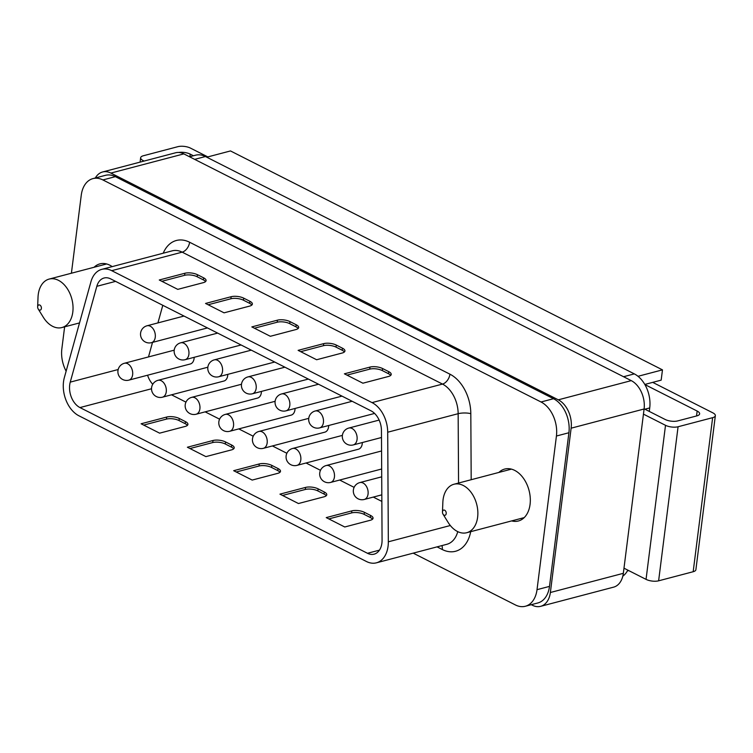 <?xml version="1.0" encoding="UTF-8"?>
<svg xmlns="http://www.w3.org/2000/svg" width="753" height="753" viewBox="0 0 753 753"><rect width="100%" height="100%" fill="white"/><g stroke="black" fill="none" stroke-linecap="round" stroke-linejoin="round"><path stroke-width="1.13" d="M644.869 384.557L697.156 411.053A8.951 3.398 -172.8 0 1 699.631 413.858A8.951 3.398 -172.8 0 1 696.93 415.863L677.728 420.908A8.951 3.398 -172.8 0 1 665.153 419.468L644.116 408.804M693.174 571.725L712.639 417.67A8.951 3.398 7.2 0 0 715.35 415.665L695.885 569.72A8.951 3.398 -172.8 0 1 693.174 571.725L658.621 580.817A8.951 3.398 -172.8 0 1 646.046 579.368L665.511 425.313L643.448 414.131M623.983 568.186L646.046 579.368M712.639 417.67L678.077 426.753L658.621 580.817M715.35 415.665A8.951 3.398 7.2 0 0 712.865 412.86L652.7 382.364M665.511 425.313A8.951 3.398 7.2 0 0 678.077 426.753M628.708 570.586L627.371 570.934M144.105 161.057L143.126 160.568L143.023 161.349M206.736 157.189L230.493 150.939L662.471 369.864L638.007 376.302M662.471 369.864L661.172 380.143L644.803 384.444M207.828 156.897L190.481 148.115A8.951 3.398 7.2 0 0 177.915 146.666L143.352 155.758A8.951 3.398 7.2 0 0 140.642 157.763A8.951 3.398 7.2 0 0 143.126 160.568M178.668 152.464A8.951 3.398 -172.8 0 1 190.198 154.12L193.417 155.758M37.65 306.866L38.026 297.219A25.065 16.877 75.3 0 1 49.152 279.081A25.065 16.877 75.3 0 1 58.433 280.314A25.065 16.877 75.3 0 1 72.956 305.633A25.065 16.877 75.3 0 1 61.897 327.555A25.065 16.877 75.3 0 1 52.616 326.322A25.065 16.877 75.3 0 1 43.297 317.239L38.215 309.012A2.683 1.807 -104.7 0 0 39.212 309.991A2.683 1.807 -104.7 0 0 41.377 308.466A2.683 1.807 -104.7 0 0 39.834 305.059A2.683 1.807 -104.7 0 0 37.65 306.866A2.683 1.807 -104.7 0 0 38.215 309.012M442.472 512.04L442.849 502.383A25.065 16.877 75.3 0 1 453.974 484.245A25.065 16.877 75.3 0 1 463.255 485.478A25.065 16.877 75.3 0 1 477.779 510.798A25.065 16.877 75.3 0 1 466.728 532.719A25.065 16.877 75.3 0 1 457.447 531.486A25.065 16.877 75.3 0 1 448.12 522.403L443.037 514.186A2.683 1.807 -104.7 0 0 444.035 515.156A2.683 1.807 -104.7 0 0 446.2 513.631A2.683 1.807 -104.7 0 0 444.665 510.223A2.683 1.807 -104.7 0 0 442.472 512.04A2.683 1.807 -104.7 0 0 443.037 514.186M162.799 305.304L157.923 322.915M152.52 342.38L148.482 356.931M147.588 375.22A17.903 12.057 -104.7 0 0 152.755 384.275M171.515 394.817L185.963 402.13M205.145 411.853L219.594 419.176M238.776 428.899L253.224 436.222M272.417 445.945L286.855 453.268M306.047 462.991L320.486 470.314M339.678 480.038L354.117 487.36M373.309 497.084L381.856 501.413M296.993 465.373A8.725 5.873 -104.7 0 0 300.795 459.979A8.725 5.873 -104.7 0 0 295.788 448.92A8.725 5.873 -104.7 0 0 292.559 448.496A8.725 8.725 0 0 0 286.121 455.838A8.725 8.725 0 0 0 296.993 465.373L358.437 449.212A8.725 5.873 -104.7 0 0 362.24 443.828A8.725 5.873 -104.7 0 0 362.325 442.548M263.362 448.327A8.725 5.873 -104.7 0 0 267.164 442.933A8.725 5.873 -104.7 0 0 262.157 431.874A8.725 5.873 -104.7 0 0 258.928 431.45A8.725 8.725 0 0 0 252.49 438.792A8.725 8.725 0 0 0 263.362 448.327L324.807 432.175A8.725 5.873 -104.7 0 0 328.6 426.782A8.725 5.873 -104.7 0 0 328.685 425.501M229.731 431.281A8.725 5.873 -104.7 0 0 233.524 425.887A8.725 5.873 -104.7 0 0 228.526 414.828A8.725 5.873 -104.7 0 0 225.288 414.404A8.725 8.725 0 0 0 218.85 421.746A8.725 8.725 0 0 0 229.731 431.281L291.176 415.129A8.725 5.873 -104.7 0 0 294.969 409.736A8.725 5.873 -104.7 0 0 295.054 408.455M196.1 414.235A8.725 5.873 -104.7 0 0 199.893 408.851A8.725 5.873 -104.7 0 0 194.895 397.782A8.725 5.873 -104.7 0 0 191.657 397.358A8.725 8.725 0 0 0 185.219 404.7A8.725 8.725 0 0 0 196.1 414.235L257.545 398.083A8.725 5.873 -104.7 0 0 261.338 392.69A8.725 5.873 -104.7 0 0 261.423 391.409M162.469 397.189A8.725 5.873 -104.7 0 0 166.262 391.805A8.725 5.873 -104.7 0 0 161.255 380.745A8.725 5.873 -104.7 0 0 158.026 380.312A8.725 8.725 0 0 0 151.588 387.654A8.725 8.725 0 0 0 162.469 397.189L223.905 381.037A8.725 5.873 -104.7 0 0 227.707 375.643A8.725 5.873 -104.7 0 0 227.792 374.363M128.838 380.143A8.725 5.873 -104.7 0 0 132.632 374.759A8.725 5.873 -104.7 0 0 127.624 363.699A8.725 5.873 -104.7 0 0 124.396 363.266A8.725 8.725 0 0 0 117.957 370.617A8.725 8.725 0 0 0 128.838 380.143L190.274 363.991A8.725 5.873 -104.7 0 0 194.076 358.597A8.725 5.873 -104.7 0 0 194.161 357.317M110.691 278.892A17.903 12.057 -104.7 0 0 104.065 278.017A17.903 12.057 -104.7 0 0 96.817 286.319L70.245 382.129A17.903 12.057 -104.7 0 0 79.959 407.571L367.483 553.286A17.903 12.057 -104.7 0 0 374.109 554.17A17.903 12.057 -104.7 0 0 381.903 543.111A17.903 12.057 -104.7 0 0 382.072 540.165L381.451 430.565A17.903 12.057 -104.7 0 0 371.003 410.827L110.691 278.892M141.103 423.779L159.617 433.163L185.219 426.424A8.951 3.398 7.2 0 0 187.921 424.419A8.951 3.398 7.2 0 0 185.445 421.614L179.27 418.489A8.951 3.398 7.2 0 0 166.705 417.049L141.103 423.779M187.384 447.235L205.898 456.619L231.5 449.889A8.951 3.398 7.2 0 0 234.211 447.875A8.951 3.398 7.2 0 0 231.726 445.07L225.552 441.945A8.951 3.398 7.2 0 0 212.986 440.505L187.384 447.235M233.665 470.691L252.18 480.075L277.782 473.345A8.951 3.398 7.2 0 0 280.493 471.331A8.951 3.398 7.2 0 0 278.008 468.526L271.842 465.401A8.951 3.398 7.2 0 0 259.267 463.961L233.665 470.691M279.947 494.147L298.461 503.531L324.063 496.801A8.951 3.398 7.2 0 0 326.774 494.796A8.951 3.398 7.2 0 0 324.298 491.991L318.124 488.857A8.951 3.398 7.2 0 0 305.549 487.417L279.947 494.147M326.237 517.603L344.752 526.987L370.344 520.257A8.951 3.398 7.2 0 0 373.055 518.252A8.951 3.398 7.2 0 0 370.58 515.447L364.405 512.313A8.951 3.398 7.2 0 0 351.839 510.873L326.237 517.603M64.344 377.62A26.854 18.081 -104.7 0 0 78.924 415.788L366.447 561.503A26.854 18.081 -104.7 0 0 376.387 562.83A26.854 18.081 -104.7 0 0 388.068 546.236A26.854 18.081 -104.7 0 0 388.332 541.812L387.701 432.222A26.854 18.081 -104.7 0 0 372.048 402.61L111.726 270.675A26.854 18.081 -104.7 0 0 101.787 269.358A26.854 18.081 -104.7 0 0 90.925 281.81L64.344 377.62M372.509 519.222A8.951 3.398 7.2 0 0 370.316 517.499L364.151 514.374A8.951 3.398 7.2 0 0 351.576 512.925L328.816 518.911M187.375 425.398A8.951 3.398 7.2 0 0 185.182 423.675L179.016 420.541A8.951 3.398 7.2 0 0 166.441 419.101L143.682 425.087M326.218 495.766A8.951 3.398 7.2 0 0 324.035 494.043L317.86 490.918A8.951 3.398 7.2 0 0 305.294 489.469L282.526 495.455M233.656 448.854A8.951 3.398 7.2 0 0 231.472 447.131L225.298 443.997A8.951 3.398 7.2 0 0 212.722 442.557L189.963 448.543M279.937 472.31A8.951 3.398 7.2 0 0 277.753 470.587L271.579 467.453A8.951 3.398 7.2 0 0 259.013 466.013L236.244 471.999M205.55 303.45L231.152 296.71A8.951 3.398 -172.8 0 1 243.718 298.16L249.892 301.285A8.951 3.398 -172.8 0 1 252.368 304.09A8.951 3.398 -172.8 0 1 249.667 306.094L224.065 312.834L205.55 303.45M298.113 350.361L323.715 343.632A8.951 3.398 -172.8 0 1 336.29 345.072L342.455 348.197A8.951 3.398 -172.8 0 1 344.94 351.002A8.951 3.398 -172.8 0 1 342.229 353.006L316.627 359.746L298.113 350.361M344.394 373.817L369.996 367.088A8.951 3.398 -172.8 0 1 382.571 368.528L388.746 371.653A8.951 3.398 -172.8 0 1 391.221 374.457A8.951 3.398 -172.8 0 1 388.51 376.462L362.908 383.202L344.394 373.817M251.831 326.906L277.433 320.176A8.951 3.398 -172.8 0 1 290.009 321.616L296.174 324.741A8.951 3.398 -172.8 0 1 298.659 327.546A8.951 3.398 -172.8 0 1 295.948 329.55L270.346 336.29L251.831 326.906M159.269 279.994L184.871 273.254A8.951 3.398 -172.8 0 1 197.437 274.704L203.611 277.829A8.951 3.398 -172.8 0 1 206.087 280.634A8.951 3.398 -172.8 0 1 203.376 282.639L177.774 289.368L159.269 279.994M254.41 328.214L277.17 322.228A8.951 3.398 -172.8 0 1 289.745 323.668L295.92 326.802A8.951 3.398 -172.8 0 1 298.103 328.524M346.982 375.126L369.742 369.139A8.951 3.398 -172.8 0 1 382.308 370.58L388.482 373.714A8.951 3.398 -172.8 0 1 390.666 375.436M161.848 281.302L184.607 275.316A8.951 3.398 -172.8 0 1 197.182 276.756L203.348 279.881A8.951 3.398 -172.8 0 1 205.541 281.613M300.692 351.67L323.461 345.683A8.951 3.398 -172.8 0 1 336.026 347.124L342.201 350.258A8.951 3.398 -172.8 0 1 344.385 351.98M208.129 304.758L230.889 298.772A8.951 3.398 -172.8 0 1 243.464 300.212L249.629 303.337A8.951 3.398 -172.8 0 1 251.822 305.069M511.645 520.907A26.854 18.081 -104.7 0 0 518.384 520.991A26.854 18.081 -104.7 0 0 530.065 504.406A26.854 18.081 -104.7 0 0 523.391 478.211A26.854 18.081 -104.7 0 0 504.726 469.053A26.854 18.081 -104.7 0 0 498.9 472.432M64.626 326.84L61.85 348.846A26.854 18.081 -104.7 0 0 66.132 371.191M413.209 553.144L515.4 604.941A26.854 18.081 -104.7 0 0 525.34 606.259A26.854 18.081 -104.7 0 0 537.021 589.674L556.429 436.025A26.854 18.081 -104.7 0 0 541.03 401.989L102.888 179.939A26.854 18.081 -104.7 0 0 92.939 178.612A26.854 18.081 -104.7 0 0 81.258 195.206L71.403 273.226M112.206 266.618A26.854 18.081 -104.7 0 0 99.895 263.879A26.854 18.081 -104.7 0 0 94.078 267.268M525.34 606.259L537.821 602.974A26.854 18.081 -104.7 0 0 549.502 586.389L568.91 432.74A26.854 18.081 -104.7 0 0 553.511 398.714L115.369 176.654A26.854 18.081 -104.7 0 0 105.42 175.336L92.939 178.612M183.854 153.885L110.889 173.077A22.374 15.069 -104.7 0 0 102.606 171.976L175.571 152.784A22.374 15.069 75.3 0 1 183.854 153.885L631.259 380.632A22.374 15.069 75.3 0 1 644.097 408.992L623.333 573.325A22.374 15.069 75.3 0 1 613.601 587.152L540.635 606.334A22.374 15.069 -104.7 0 1 532.352 605.233L531.289 604.697M540.635 606.334A22.374 15.069 -104.7 0 0 550.368 592.507L623.333 573.325M644.097 408.992L571.132 428.184L550.368 592.507M571.132 428.184A22.374 15.069 -104.7 0 0 558.302 399.824L631.259 380.632M110.889 173.077L558.302 399.824M102.606 171.976A22.374 15.069 -104.7 0 0 95.33 177.981M627.804 570.125A26.854 18.081 75.3 0 1 622.806 576.177M189.549 156.775L195.498 155.212A26.854 18.081 75.3 0 1 205.437 156.53L634.327 373.893A26.854 18.081 75.3 0 1 649.726 407.928L649.284 411.43M696.534 415.967L697.156 411.053M190.198 154.12L189.878 156.69M96.817 286.319L115.595 281.377M70.245 382.129L118.165 369.525M124.396 363.266L174.216 350.164A8.725 8.725 0 0 0 185.097 359.699A8.725 5.873 -104.7 0 0 188.89 354.315A8.725 5.873 -104.7 0 0 183.892 343.255A8.725 5.873 -104.7 0 0 180.654 342.822L217.636 333.099M326.19 465.533A8.725 8.725 0 0 0 319.752 472.884A8.725 8.725 0 0 0 330.633 482.419A8.725 5.873 -104.7 0 0 334.426 477.026A8.725 5.873 -104.7 0 0 329.419 465.966A8.725 5.873 -104.7 0 0 326.19 465.533L381.564 450.972M147.023 325.776A8.725 8.725 0 0 0 140.585 333.127A8.725 8.725 0 0 0 151.466 342.662A8.725 5.873 -104.7 0 0 155.259 337.269A8.725 5.873 -104.7 0 0 150.252 326.209A8.725 5.873 -104.7 0 0 147.023 325.776L184.005 316.053M258.928 431.45L308.749 418.348A8.725 8.725 0 0 0 319.63 427.883A8.725 5.873 -104.7 0 0 323.423 422.489A8.725 5.873 -104.7 0 0 318.415 411.43A8.725 5.873 -104.7 0 0 315.187 411.006L352.169 401.274M225.288 414.404L275.118 401.302A8.725 8.725 0 0 0 285.989 410.837A8.725 5.873 -104.7 0 0 289.792 405.443A8.725 5.873 -104.7 0 0 284.785 394.384A8.725 5.873 -104.7 0 0 281.556 393.96L318.538 384.228M367.483 553.286L379.446 550.142M79.959 407.571L151.522 388.755M292.559 448.496L342.38 435.394A8.725 8.725 0 0 0 353.261 444.929A8.725 5.873 -104.7 0 0 357.054 439.536A8.725 5.873 -104.7 0 0 352.046 428.476A8.725 5.873 -104.7 0 0 348.818 428.052L379.136 420.08M191.657 397.358L241.487 384.256A8.725 8.725 0 0 0 252.359 393.791A8.725 5.873 -104.7 0 0 256.161 388.397A8.725 5.873 -104.7 0 0 251.154 377.338A8.725 5.873 -104.7 0 0 247.925 376.914L284.907 367.191M359.821 482.579A8.725 8.725 0 0 0 353.383 489.93A8.725 8.725 0 0 0 364.264 499.465A8.725 5.873 -104.7 0 0 368.057 494.072A8.725 5.873 -104.7 0 0 363.05 483.012A8.725 5.873 -104.7 0 0 359.821 482.579L381.715 476.828M158.026 380.312L207.847 367.21A8.725 8.725 0 0 0 218.728 376.745A8.725 5.873 -104.7 0 0 222.521 371.361A8.725 5.873 -104.7 0 0 217.523 360.301A8.725 5.873 -104.7 0 0 214.285 359.868L251.267 350.145M370.316 517.499L370.58 515.447M364.151 514.374L364.405 512.313M351.576 512.925L351.839 510.873M179.016 420.541L179.27 418.489M185.182 423.675L185.445 421.614M166.441 419.101L166.705 417.049M317.86 490.918L318.124 488.857M324.035 494.043L324.298 491.991M212.722 442.557L212.986 440.505M305.294 489.469L305.549 487.417M259.013 466.013L259.267 463.961M277.753 470.587L278.008 468.526M225.298 443.997L225.552 441.945M231.472 447.131L231.726 445.07M271.579 467.453L271.842 465.401M388.332 541.812L450.322 525.519M458.558 483.04L458.153 413.689A26.854 18.081 -104.7 0 0 442.5 384.077L182.179 252.151A26.854 18.081 -104.7 0 0 172.239 250.834L101.787 269.358M387.701 432.222L458.153 413.689A8.951 2.363 179.7 0 1 470.813 413.661L471.19 479.717M372.048 402.61L442.5 384.077A8.951 5.676 116.9 0 0 449.936 374.185A35.805 24.105 75.3 0 1 470.813 413.661M376.387 562.83L446.84 544.297A26.854 18.081 -104.7 0 0 457.758 531.646M111.726 270.675L182.179 252.151A8.951 5.676 -63.1 0 0 189.624 242.25L449.936 374.185M441.907 545.596A8.951 5.676 -63.1 0 1 442.265 549.511L437.051 546.876M470.7 531.674A35.805 24.105 75.3 0 1 442.265 549.511M289.745 323.668L290.009 321.616M277.17 322.228L277.433 320.176M388.482 373.714L388.746 371.653M295.92 326.802L296.174 324.741M184.607 275.316L184.871 273.254M369.742 369.139L369.996 367.088M336.026 347.124L336.29 345.072M342.201 350.258L342.455 348.197M197.182 276.756L197.437 274.704M323.461 345.683L323.715 343.632M243.464 300.212L243.718 298.16M230.889 298.772L231.152 296.71M382.308 370.58L382.571 368.528M203.348 279.881L203.611 277.829M249.629 303.337L249.892 301.285M163.222 253.206A35.805 24.105 75.3 0 1 189.624 242.25M556.429 436.025L568.91 432.74M537.021 589.674L549.502 586.389M102.888 179.939L115.369 176.654M541.03 401.989L553.511 398.714M649.726 407.928L644.897 409.199M634.327 373.893L623.55 376.726M205.437 156.53L194.66 159.363M140.096 162.121L140.642 157.763M106.634 263.964L49.152 279.081M79.517 322.924L61.897 327.555M511.456 469.128L453.974 484.245M524.201 517.612L466.728 532.719M151.466 342.662L207.452 327.931M252.359 393.791L308.354 379.07M185.097 359.699L241.082 344.978M285.989 410.837L341.984 396.116M319.63 427.883L374.589 413.435M218.728 376.745L274.713 362.024M330.633 482.419L381.667 468.997M364.264 499.465L381.818 494.843M353.261 444.929L381.489 437.502M180.654 342.822A8.725 8.725 0 0 0 174.216 350.164M315.187 411.006A8.725 8.725 0 0 0 308.749 418.348M281.556 393.96A8.725 8.725 0 0 0 275.118 401.302M348.818 428.052A8.725 8.725 0 0 0 342.38 435.394M214.285 359.868A8.725 8.725 0 0 0 207.847 367.21M247.925 376.914A8.725 8.725 0 0 0 241.478 384.256"/></g></svg>
